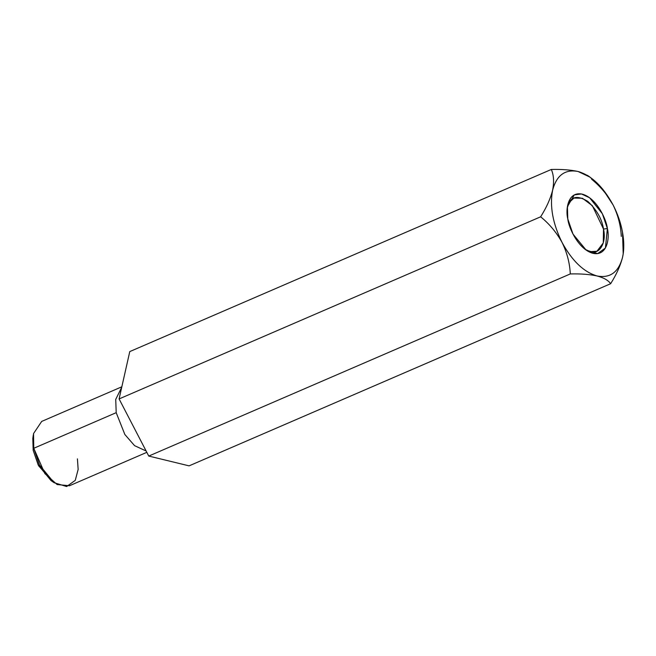 <?xml version="1.0" encoding="UTF-8"?>
<svg xmlns="http://www.w3.org/2000/svg" width="656" height="656" viewBox="0 0 656 656"><rect width="100%" height="100%" fill="white"/><g stroke="black" fill="none" stroke-linecap="round" stroke-linejoin="round"><path stroke-width="0.98" d="M622.577 257.193C618.624 272.207 610.121 278.464 597.083 275.971C610.121 278.464 618.624 272.207 622.577 257.193C624.2 249.854 624.176 241.523 622.511 232.216C620.789 222.884 617.649 213.799 613.089 204.959C617.649 213.799 620.789 222.884 622.511 232.216L623.2 253.856L622.577 257.193C620.412 265.729 616.419 274.569 610.621 283.728C608.448 280.407 603.938 277.816 597.083 275.971C589.678 274.356 580.749 273.683 570.294 273.937L148.756 456.068L189.084 465.858L610.621 283.728L189.084 465.858L148.756 456.068L570.294 273.937C569.777 263.13 567.046 252.65 562.094 242.507C556.542 232.478 549.392 223.909 540.634 216.808L119.097 398.93L148.756 456.068L119.097 398.93L540.634 216.808C546.481 207.542 550.466 198.694 552.598 190.273C554.213 181.983 553.787 175.045 551.311 169.461L129.773 351.591L119.097 398.93L129.773 351.591L551.311 169.461C561.766 169.199 570.695 169.879 578.092 171.495L590.064 177.161L602.692 189.084L613.089 204.959C618.083 215.225 620.814 225.705 621.289 236.39C620.814 225.705 618.083 215.225 613.089 204.959C607.628 195.037 600.478 186.468 591.638 179.252C600.478 186.468 607.628 195.037 613.089 204.959C603.053 186.55 591.392 175.398 578.092 171.495C570.695 169.879 561.766 169.199 551.311 169.461C553.787 175.045 554.213 181.983 552.598 190.273C556.55 175.267 565.054 169.002 578.092 171.495C565.054 169.002 556.55 175.267 552.598 190.273C550.466 198.694 546.481 207.542 540.634 216.808C549.392 223.909 556.542 232.478 562.094 242.507C552.746 223.598 549.589 206.189 552.598 190.273C549.589 206.189 552.746 223.598 562.094 242.507C567.046 252.65 569.777 263.13 570.294 273.937C580.749 273.683 589.678 274.356 597.083 275.971C583.783 272.068 572.122 260.916 562.094 242.507C572.122 260.916 583.783 272.068 597.083 275.971C603.938 277.816 608.448 280.407 610.621 283.728C616.419 274.569 620.412 265.729 622.577 257.193L623.077 254.667M121.737 387.22L115.727 399.397L116.194 412.673L124.853 434.502L134.578 445.662L146.124 450.992L134.578 445.662L124.853 434.502L116.194 412.673L115.727 399.397L121.737 387.22M121.836 386.794L41.697 421.414L33.546 433.559L33.768 448.286L44.854 473.583L57.113 484.546L69.495 485.743L146.821 452.337M52.496 481.537L38.622 465.785L33.177 450.303L33.768 448.286L116.194 412.673L33.768 448.286L33.341 434.756L32.8 438.405L33.177 450.303L33.112 436.683M33.177 450.303L38.22 465.014L51.029 480.586L54.054 482.693L39.499 464.997L33.768 448.286L33.177 450.303M77.424 458.88L78.154 469.434L75.26 480.364L66.666 486.539L54.054 482.693M590.064 177.161L587.702 175.521L578.092 171.495M590.351 251.65L596.935 251.256L603.29 242.9L603.495 229.042L592.343 205.689L582.446 198.268L573.959 198.063L569.219 202.474L567.243 207.927L569.219 202.474C572.376 196.152 578.584 195.791 587.825 201.4C596.771 209.887 601.995 219.104 603.495 229.042C606.726 242.589 599.502 255.028 590.351 251.65L585.152 249.378L590.351 251.65M603.495 229.042L607.382 228.542L602.356 213.717L589.621 197.784L581.437 193.963L574.295 194.898L567.407 206.665L567.793 218.932L572.991 234.085L586.185 250.133L597.624 253.618L605.414 248.017L607.382 228.542L603.495 229.042M607.382 228.542C609.752 237.39 607.546 256.496 592.967 253.339C578.248 249.378 568.572 227.394 567.793 218.932C565.423 210.076 567.629 190.978 582.208 194.127C596.927 198.087 606.603 220.072 607.382 228.542"/></g></svg>
